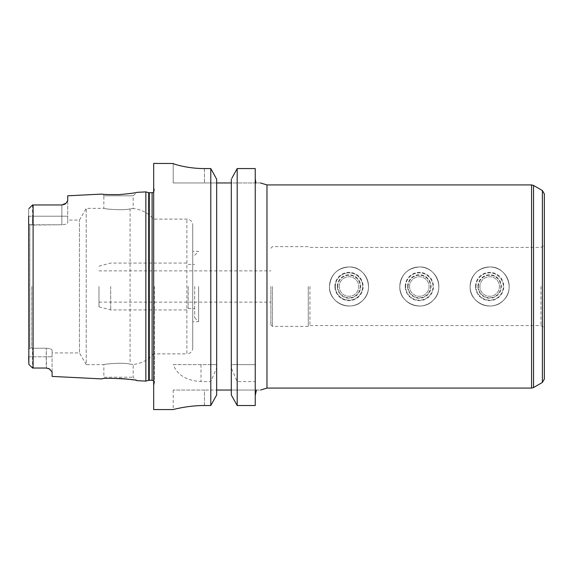 <?xml version="1.0" encoding="UTF-8"?>
<svg xmlns="http://www.w3.org/2000/svg" width="573" height="573" viewBox="0 0 573 573"><rect width="100%" height="100%" fill="white"/><g stroke="black" fill="none" stroke-linecap="round" stroke-linejoin="round"><path stroke-width="0.43" stroke-dasharray="2.87 2.15" d="M489.657 266.968C506.432 266.001 515.843 289.136 503.466 300.309C492.329 312.65 469.208 303.368 470.118 286.5A19.532 19.532 0 0 1 499.42 269.582A19.532 19.532 0 0 1 499.42 303.418A19.532 19.532 0 0 1 470.118 286.5C471.278 274.603 477.789 268.092 489.657 266.968C477.789 268.128 471.278 274.639 470.118 286.5A19.532 19.532 0 0 1 499.42 269.582A19.532 19.532 0 0 1 499.42 303.418A19.532 19.532 0 0 1 470.118 286.5C469.223 303.239 492.279 312.758 503.466 300.309C515.908 289.121 506.389 266.065 489.657 266.968M475.984 286.5A13.673 13.673 0 0 1 496.49 274.66A13.673 13.673 0 0 1 496.49 298.34A13.673 13.673 0 0 1 475.984 286.5A13.673 13.673 0 0 1 496.49 274.66A13.673 13.673 0 0 1 496.49 298.34A13.673 13.673 0 0 1 475.984 286.5M479.888 286.5A9.77 9.77 0 0 1 494.535 278.041A9.77 9.77 0 0 1 494.535 294.959A9.77 9.77 0 0 1 479.888 286.5A9.77 9.77 0 0 1 494.535 278.041A9.77 9.77 0 0 1 494.535 294.959A9.77 9.77 0 0 1 479.888 286.5M478.376 286.5A11.281 11.281 0 0 1 495.294 276.73A11.281 11.281 0 0 1 495.294 296.27A11.281 11.281 0 0 1 478.376 286.5A11.281 11.281 0 0 1 495.294 276.73A11.281 11.281 0 0 1 495.294 296.27A11.281 11.281 0 0 1 478.376 286.5M475.533 286.5A14.117 14.117 0 0 1 496.712 274.274A14.117 14.117 0 0 1 496.712 298.726A14.117 14.117 0 0 1 475.533 286.5M419.329 266.968C436.11 266.001 445.522 289.136 433.145 300.309C422.007 312.65 398.887 303.368 399.796 286.5A19.532 19.532 0 0 1 429.098 269.582A19.532 19.532 0 0 1 429.098 303.418A19.532 19.532 0 0 1 399.796 286.5C400.957 274.603 407.467 268.092 419.329 266.968C407.467 268.128 400.957 274.639 399.796 286.5A19.532 19.532 0 0 1 429.098 269.582A19.532 19.532 0 0 1 429.098 303.418A19.532 19.532 0 0 1 399.796 286.5C398.901 303.239 421.957 312.758 433.145 300.309C445.586 289.121 436.067 266.065 419.329 266.968M405.655 286.5A13.673 13.673 0 0 1 426.169 274.66A13.673 13.673 0 0 1 426.169 298.34A13.673 13.673 0 0 1 405.655 286.5A13.673 13.673 0 0 1 426.169 274.66A13.673 13.673 0 0 1 426.169 298.34A13.673 13.673 0 0 1 405.655 286.5M409.566 286.5A9.77 9.77 0 0 1 424.213 278.041A9.77 9.77 0 0 1 424.213 294.959A9.77 9.77 0 0 1 409.566 286.5A9.77 9.77 0 0 1 424.213 278.041A9.77 9.77 0 0 1 424.213 294.959A9.77 9.77 0 0 1 409.566 286.5M408.055 286.5A11.281 11.281 0 0 1 424.973 276.73A11.281 11.281 0 0 1 424.973 296.27A11.281 11.281 0 0 1 408.055 286.5A11.281 11.281 0 0 1 424.973 276.73A11.281 11.281 0 0 1 424.973 296.27A11.281 11.281 0 0 1 408.055 286.5M405.211 286.5A14.117 14.117 0 0 1 426.391 274.274A14.117 14.117 0 0 1 426.391 298.726A14.117 14.117 0 0 1 405.211 286.5M349.007 266.968C365.782 266.001 375.2 289.136 362.824 300.309C351.679 312.65 328.565 303.368 329.475 286.5A19.532 19.532 0 0 1 358.777 269.582A19.532 19.532 0 0 1 358.777 303.418A19.532 19.532 0 0 1 329.475 286.5C330.635 274.603 337.146 268.092 349.007 266.968C337.146 268.128 330.635 274.639 329.475 286.5A19.532 19.532 0 0 1 358.777 269.582A19.532 19.532 0 0 1 358.777 303.418A19.532 19.532 0 0 1 329.475 286.5C328.58 303.239 351.629 312.758 362.824 300.309C375.265 289.121 365.746 266.065 349.007 266.968M335.334 286.5A13.673 13.673 0 0 1 355.847 274.66A13.673 13.673 0 0 1 355.847 298.34A13.673 13.673 0 0 1 335.334 286.5A13.673 13.673 0 0 1 355.847 274.66A13.673 13.673 0 0 1 355.847 298.34A13.673 13.673 0 0 1 335.334 286.5A13.673 13.673 0 0 1 355.847 274.66A13.673 13.673 0 0 1 355.847 298.34A13.673 13.673 0 0 1 335.334 286.5M339.245 286.5A9.77 9.77 0 0 1 353.892 278.041A9.77 9.77 0 0 1 353.892 294.959A9.77 9.77 0 0 1 339.245 286.5A9.77 9.77 0 0 1 353.892 278.041A9.77 9.77 0 0 1 353.892 294.959A9.77 9.77 0 0 1 339.245 286.5M337.733 286.5A11.281 11.281 0 0 1 354.651 276.73A11.281 11.281 0 0 1 354.651 296.27A11.281 11.281 0 0 1 337.733 286.5A11.281 11.281 0 0 1 354.651 276.73A11.281 11.281 0 0 1 354.651 296.27A11.281 11.281 0 0 1 337.733 286.5M334.89 286.5A14.117 14.117 0 0 1 356.069 274.274A14.117 14.117 0 0 1 356.069 298.726A14.117 14.117 0 0 1 334.89 286.5M255.938 182.966L231.313 182.966L231.313 179.22L231.313 182.966L255.938 182.966C261.309 182.966 261.309 182.966 255.938 182.966L256.095 182.966M231.807 178.325L237.186 168.562L237.186 364.636L255.243 364.636L255.243 178.797L255.243 395.399L255.243 168.562M256.439 390.034C261.331 390.034 261.331 390.034 256.439 390.034L231.313 390.034L256.439 390.034M237.186 364.636L231.313 364.636L231.313 367.988L237.186 381.575L255.243 381.575L255.243 405.526L255.243 395.399L255.243 405.526L237.186 405.526L231.313 394.983L231.313 182.966L231.313 390.034L216.666 390.034L216.666 179.22L216.666 182.966L173.204 182.966L173.204 163.434M544.35 379.054L544.35 193.946M544.35 286.5L544.35 327.52L544.35 286.5M540.969 286.5L540.969 325.571L540.969 286.5M309.943 286.5L309.943 325.571L309.943 286.5M308.267 286.5L308.267 326.352L308.267 286.5M270.871 286.5L270.871 324.784L270.871 286.5M255.243 381.575L255.243 368.546M119.241 378.395C109.028 378.323 103.276 378.495 101.973 378.911L103.856 377.206L133.158 377.206L103.856 377.206L103.856 364.636L86.222 364.636L86.222 208.364L86.222 364.636L79.454 352.918L79.454 220.082L79.454 352.918L52.093 352.918L52.093 350.246L52.093 352.918M192.736 348.033L192.736 224.967L192.736 348.033C192.392 351.593 190.437 353.548 186.877 353.892L186.877 219.108L186.877 353.892L153.671 353.892L153.671 219.108L153.671 353.892C148.178 360.037 141.345 363.569 133.158 364.485L133.158 377.206L136.976 380.658L127.428 379.104M130.085 364.12C134.161 364.621 134.161 364.621 130.085 364.12C134.161 364.621 134.161 364.621 130.085 364.12C122.55 362.179 103.076 364.213 103.856 364.636C103.076 364.213 122.55 362.179 130.085 364.12C122.55 362.179 103.076 364.213 103.856 364.636C103.076 364.213 122.55 362.179 130.085 364.12L130.085 208.88C134.161 208.379 134.161 208.379 130.085 208.88C134.161 208.379 134.161 208.379 130.085 208.88C122.55 210.821 103.076 208.787 103.856 208.364C103.076 208.787 122.55 210.821 130.085 208.88C122.55 210.821 103.076 208.787 103.856 208.364C103.076 208.787 122.55 210.821 130.085 208.88L130.085 364.12M67.721 220.082L67.721 222.754C67.421 223.871 65.472 224.544 61.855 224.766C65.472 224.544 67.421 223.871 67.721 222.754L67.721 220.082L79.454 220.082L86.222 208.364L103.856 208.364L103.856 195.794L133.158 195.794L103.856 195.794L101.973 194.089M119.241 194.605C129.656 193.653 135.572 192.9 136.976 192.342L133.158 195.794L133.158 208.515C141.345 209.431 148.178 212.963 153.671 219.108L186.877 219.108C190.437 219.452 192.392 221.407 192.736 224.967M32.554 224.766L29.825 224.688L28.65 223.928L28.65 216.214L28.65 223.928L29.825 224.688L31.773 225.082L61.855 224.766L32.554 224.766L32.554 216.214L32.554 224.766M28.851 208.665L32.554 204.969L32.554 216.214L32.554 204.969L33.105 204.969L33.105 368.031L32.554 368.031L28.851 364.335M34.33 204.962L61.855 204.962A5.859 5.859 0 0 0 63.46 204.74A5.859 5.859 0 0 1 61.855 204.962L61.855 224.766L61.855 204.962L34.33 204.962L61.855 204.962M31.773 286.5L31.773 347.918L32.554 348.234L31.773 347.918L31.773 286.5M28.65 216.214L32.554 216.214L28.65 216.214L28.65 209.195L28.65 363.805L28.65 349.072L28.65 356.786L32.554 356.786L32.554 368.031L32.554 348.234L32.554 356.786L46.234 356.786L46.234 348.234L32.554 348.234L46.234 348.234C49.844 348.456 51.799 349.129 52.093 350.246C51.799 349.129 49.844 348.456 46.234 348.234L46.499 368.038M29.825 348.312L31.773 347.918L29.825 348.312L29.825 224.688L29.825 348.312L28.65 349.072L29.825 348.312M28.65 349.072L28.65 223.928L28.65 349.072M48.769 368.618A5.859 5.859 0 0 0 46.234 368.038L34.33 368.038L46.234 368.038A5.859 5.859 0 0 1 49.206 368.847L49.586 369.084M67.721 195.801L67.721 222.754L67.721 200.536L66.01 203.236L64.556 204.31A5.859 5.859 0 0 1 63.46 204.74A5.859 5.859 0 0 0 64.556 204.31M145.857 381.102L145.857 191.898M52.093 376.418L52.093 350.246L52.093 371.984L50.016 369.37M46.506 368.045L47.674 368.217M47.81 368.253L48.404 368.453M231.313 182.966L173.204 182.966L173.204 163.498M204.454 168.562L204.454 182.966L204.454 168.562L210.792 168.562L216.666 179.22L216.666 364.636L210.792 364.636L210.792 168.562M210.792 364.636L173.204 364.636C177.236 374.986 186.497 380.637 200.987 381.575L210.792 381.575L216.666 367.988L216.666 364.636L173.204 364.636M216.666 367.988L216.666 394.983L216.666 390.034L204.454 390.034L216.666 390.034L216.666 394.983L210.792 405.526L210.792 381.575M210.792 405.526L204.454 405.526C187.708 405.44 172.824 409.688 173.204 409.566C172.824 409.688 187.708 405.44 204.454 405.526L204.454 390.034L173.204 390.034L204.454 390.034L204.454 405.526M153.671 409.566L153.671 163.434M255.587 364.636L231.313 364.636L231.313 179.22M231.313 390.034L231.313 367.988M237.186 405.526L237.186 381.575M216.666 182.966L216.666 390.034M154.452 286.5L154.452 382.814L154.452 286.5M153.671 286.5L153.671 187.264L153.671 286.5M98.971 286.5L98.971 306.806L98.971 286.5M110.696 286.5L110.696 309.943L110.696 286.5M188.159 286.5L188.159 308.575L188.159 286.5M194.691 286.5L194.691 317.757L194.691 286.5M198.595 286.5L198.595 321.661L198.595 286.5M477.932 286.5A11.718 11.718 0 0 1 495.516 276.351A11.718 11.718 0 0 1 495.516 296.649A11.718 11.718 0 0 1 477.932 286.5M407.611 286.5A11.718 11.718 0 0 1 425.195 276.351A11.718 11.718 0 0 1 425.195 296.649A11.718 11.718 0 0 1 407.611 286.5M337.289 286.5A11.718 11.718 0 0 1 354.866 276.351A11.718 11.718 0 0 1 354.866 296.649A11.718 11.718 0 0 1 337.289 286.5M266.968 388.079L266.968 184.921M533.535 387.556L533.535 185.444M531.579 388.079L531.579 184.921M542.395 382.442L542.395 190.558M272.433 286.5L272.433 326.352L272.433 286.5M32.554 216.214L67.721 216.214L32.554 216.214M28.65 356.786L52.093 356.786L46.234 356.786L46.234 368.038M200.987 364.636L200.987 381.575M148.694 380.343L148.694 192.657M149.295 380.264L149.295 192.736M152.103 380.264L152.103 192.736M270.871 324.784L272.433 326.352L308.267 326.352L309.943 325.571L540.969 325.571L544.35 327.52M270.871 248.216L272.433 246.648L308.267 246.648L309.943 247.429L540.969 247.429L544.35 245.48M173.204 390.034L173.204 409.566M154.452 190.186L153.671 187.264M154.452 382.814L153.671 385.736M98.971 302.129L270.871 302.129M98.971 270.871L270.871 270.871M98.971 306.806L110.696 309.943L186.877 309.943L188.159 308.575L194.691 308.575M98.971 266.194L110.696 263.057L186.877 263.057L188.159 264.425L194.691 264.425M194.691 317.757L198.595 321.661L192.736 321.661M194.691 255.243L198.595 251.339L192.736 251.339M153.671 380.859L154.452 382.606M153.671 192.141L154.452 190.394"/><path stroke-width="0.86" d="M255.243 178.797L255.938 182.966L255.243 178.797M256.439 390.034L255.243 395.399L256.439 390.034C261.331 390.034 261.331 390.034 256.439 390.034M255.938 182.966C261.309 182.966 261.309 182.966 255.938 182.966M231.807 178.325L237.186 168.562L255.243 168.562L237.186 168.562L237.186 405.526L255.243 405.526L255.243 168.562M542.395 382.442L542.395 190.558L544.35 193.946L544.35 379.054L542.395 382.442L533.535 387.556L531.579 388.079L531.579 184.921L533.535 185.444L533.535 387.556M28.65 216.214L28.851 364.335L32.554 368.031L46.234 368.038L49.206 368.847L52.093 371.984L52.093 376.418L101.973 378.911C101.715 377.356 137.276 379.19 136.976 380.658L145.857 381.102L145.857 191.898L136.976 192.342C135.572 192.9 129.656 193.653 119.241 194.605C109.028 194.677 103.276 194.505 101.973 194.089C103.269 194.505 109.028 194.677 119.241 194.605M127.428 379.104L119.241 378.395M32.389 205.134L28.851 208.665M46.234 368.038L33.105 368.031L33.105 204.969L34.33 204.962L32.554 204.969M32.389 367.866L28.851 364.335L32.389 367.866M28.851 364.335L28.65 356.786M33.105 368.031L32.554 368.031M64.556 204.31A5.859 5.859 0 0 0 66.01 203.236A5.859 5.859 0 0 1 64.556 204.31L61.855 204.962L66.01 203.236L67.721 200.536L67.721 195.801L101.973 194.089M61.855 204.962L34.33 204.962M49.586 369.084L50.016 369.37M48.404 368.453L49.135 368.804M49.206 368.847A5.859 5.859 0 0 0 48.769 368.618M173.204 163.498C172.838 163.899 187.672 168.655 204.454 168.562C187.672 168.655 172.838 163.899 173.204 163.498L153.671 163.434L153.671 409.566L173.204 409.566M204.454 405.526C187.708 405.44 172.824 409.688 173.204 409.566C172.824 409.688 187.708 405.44 204.454 405.526L210.792 405.526L216.666 394.983L216.666 179.22L210.792 168.562L204.454 168.562M231.313 182.966L216.666 182.966M210.792 168.562L210.792 405.526M231.313 179.22L231.313 394.983L237.186 405.526M216.666 390.034L231.313 390.034M260.486 182.966L266.968 184.921L266.968 388.079L260.486 390.034M148.694 380.343L149.295 380.264L149.295 192.736L148.694 192.657L148.694 380.343L145.857 381.102M149.295 192.736L152.103 192.736L152.103 380.264L153.671 380.859M542.395 190.558L533.535 185.444M266.968 388.079L531.579 388.079M266.968 184.921L531.579 184.921M148.694 192.657L145.857 191.898M149.295 380.264L152.103 380.264M152.103 192.736L153.671 192.141"/></g></svg>
